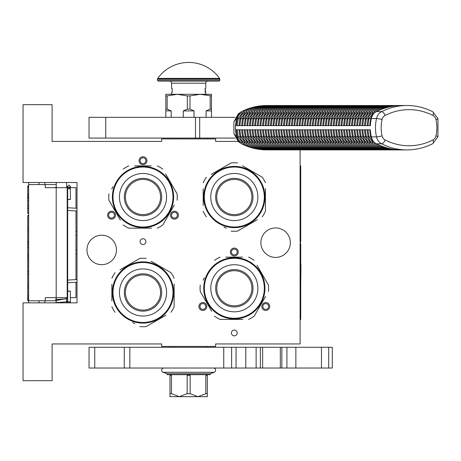 <?xml version="1.0" encoding="UTF-8"?>
<svg xmlns="http://www.w3.org/2000/svg" width="461" height="461" viewBox="0 0 461 461"><rect width="100%" height="100%" fill="white"/><g stroke="black" fill="none" stroke-linecap="round" stroke-linejoin="round"><path stroke-width="0.69" d="M143.002 238.735A2.904 2.904 0 0 0 140.098 241.639A2.904 2.904 0 0 0 143.002 244.543A2.904 2.904 0 0 0 145.906 241.639A2.904 2.904 0 0 0 143.002 238.735M234.315 330.047A2.904 2.904 0 0 0 231.41 332.951A2.904 2.904 0 0 0 234.315 335.862A2.904 2.904 0 0 0 237.219 332.951A2.904 2.904 0 0 0 234.315 330.047M113.521 218.595A3.942 3.942 0 0 0 114.968 213.207A3.942 3.942 0 0 0 109.58 211.766A3.942 3.942 0 0 0 108.133 217.154A3.942 3.942 0 0 0 113.521 218.595M176.425 211.766A3.942 3.942 0 0 0 171.037 213.207A3.942 3.942 0 0 0 172.483 218.595A3.942 3.942 0 0 0 177.871 217.154A3.942 3.942 0 0 0 176.425 211.766M139.061 160.705A3.942 3.942 0 0 0 143.002 164.646A3.942 3.942 0 0 0 146.944 160.705A3.942 3.942 0 0 0 143.002 156.763A3.942 3.942 0 0 0 139.061 160.705M204.834 309.907A3.942 3.942 0 0 0 206.28 304.519A3.942 3.942 0 0 0 200.892 303.079A3.942 3.942 0 0 0 199.446 308.467A3.942 3.942 0 0 0 204.834 309.907M267.737 303.079A3.942 3.942 0 0 0 262.355 304.519A3.942 3.942 0 0 0 263.796 309.907A3.942 3.942 0 0 0 269.184 308.467A3.942 3.942 0 0 0 267.737 303.079M230.373 252.017A3.942 3.942 0 0 0 234.315 255.959A3.942 3.942 0 0 0 238.256 252.017A3.942 3.942 0 0 0 234.315 248.076A3.942 3.942 0 0 0 230.373 252.017M86.968 249.943A14.735 14.735 0 0 0 101.702 264.677A14.735 14.735 0 0 0 116.437 249.943A14.735 14.735 0 0 0 101.702 235.208A14.735 14.735 0 0 0 86.968 249.943M260.88 242.676A14.735 14.735 0 0 0 275.615 257.411A14.735 14.735 0 0 0 290.349 242.676A14.735 14.735 0 0 0 275.615 227.941A14.735 14.735 0 0 0 260.88 242.676M237.974 141.406L215.639 141.406L215.639 138.911L161.678 138.911L161.678 141.406L52.105 141.406L52.105 104.67L23.05 104.67L23.05 182.493L77.01 182.493L77.01 302.86L23.05 302.86L23.05 380.688L52.105 380.688L52.105 343.952L161.678 343.952L161.678 346.442L215.639 346.442L215.639 343.952L300.099 343.952L300.099 149.911M110.098 212.665A2.904 2.904 0 0 1 114.069 213.725A2.904 2.904 0 0 1 113.003 217.696A2.904 2.904 0 0 1 109.032 216.635A2.904 2.904 0 0 1 110.098 212.665M173.002 217.696A2.904 2.904 0 0 1 171.936 213.725A2.904 2.904 0 0 1 175.906 212.665A2.904 2.904 0 0 1 176.972 216.635A2.904 2.904 0 0 1 173.002 217.696M145.906 160.705A2.904 2.904 0 0 1 143.002 163.609A2.904 2.904 0 0 1 140.098 160.705A2.904 2.904 0 0 1 143.002 157.8A2.904 2.904 0 0 1 145.906 160.705M201.411 303.978A2.904 2.904 0 0 1 205.381 305.038A2.904 2.904 0 0 1 204.315 309.008A2.904 2.904 0 0 1 200.345 307.948A2.904 2.904 0 0 1 201.411 303.978M264.314 309.008A2.904 2.904 0 0 1 263.248 305.038A2.904 2.904 0 0 1 267.219 303.978A2.904 2.904 0 0 1 268.285 307.948A2.904 2.904 0 0 1 264.314 309.008M237.219 252.017A2.904 2.904 0 0 1 234.315 254.921A2.904 2.904 0 0 1 231.41 252.017A2.904 2.904 0 0 1 234.315 249.113A2.904 2.904 0 0 1 237.219 252.017M205.364 138.911L190.468 138.911M56.254 302.86L56.254 297.673M56.254 187.685L56.254 182.493M66.632 302.86L66.632 297.673M66.632 187.685L66.632 182.493M77.01 253.832A4.149 4.149 0 0 1 75.973 254.069M77.01 231.526A4.149 4.149 0 0 0 75.973 231.284M75.973 282.311L75.973 297.673L70.366 297.673M67.669 297.673L45.253 297.673L45.253 300.785L28.651 300.785L28.651 302.86L28.651 300.584L27.718 300.584L27.718 215.471L28.651 215.471L28.651 213.472L27.718 213.472L27.718 185.962L28.651 185.962L28.651 182.493L28.651 300.785M75.973 279.614L75.973 210.931M75.973 208.234L75.973 187.685L68.62 187.685M44.838 184.567L44.838 182.493M44.838 302.86L44.838 300.785M56.254 184.567L28.651 184.567M56.254 300.785L45.253 300.785M45.253 184.567L45.253 187.685L56.19 187.685L56.19 297.673M67.208 297.673L67.208 187.685L56.19 187.685M28.651 198.322L27.718 198.322M28.651 186.647L27.718 186.647M28.651 194.219L27.718 194.219M28.651 195.798L27.718 195.798M28.651 197.06L27.718 197.06M28.651 198.005L27.718 198.005M28.651 208.424L27.718 208.424M28.651 200.846L27.718 200.846M28.651 205.9L27.718 205.9M28.651 227.993L27.718 227.993M28.651 215.996L27.718 215.996M28.651 230.517L27.718 230.517M28.651 241.881L27.718 241.881M28.651 244.405L27.718 244.405M28.651 247.246L27.718 247.246M28.651 255.135L27.718 255.135M28.651 257.031L27.718 257.031M28.651 271.546L27.718 271.546M28.651 259.555L27.718 259.555M28.651 274.07L27.718 274.07M28.651 285.434L27.718 285.434M28.651 295.536L27.718 295.536M28.651 297.109L27.718 297.109M28.651 298.376L27.718 298.376M28.651 299.638L27.718 299.638M28.651 300.267L27.718 300.267M28.651 287.958L27.718 287.958M27.718 244.186L28.651 244.186M69.017 199.342C70.758 199.394 70.758 199.446 69.017 199.498C67.277 199.446 67.277 199.394 69.017 199.342C70.758 199.394 70.758 199.446 69.017 199.498C67.277 199.446 67.277 199.394 69.017 199.342M67.669 186.601L66.632 186.688M56.254 187.339L53.649 187.685M69.017 291.202C70.758 291.15 70.758 291.098 69.017 291.047C67.277 291.098 67.277 291.15 69.017 291.202C70.758 291.15 70.758 291.098 69.017 291.047C67.277 291.098 67.277 291.15 69.017 291.202M67.669 301.252L66.632 301.16M56.254 300.509L66.632 298.578M56.254 297.91L54.605 297.673M53.649 302.86L67.669 301.719M67.669 301.091L66.632 301.004M56.254 300.359L55.406 299.587L67.669 298.797M67.669 298.083L66.632 298.002M143.002 227.008A29.988 29.988 0 0 0 172.99 197.02A29.988 29.988 0 0 0 143.002 167.032A29.988 29.988 0 0 0 113.014 197.02A29.988 29.988 0 0 0 143.002 227.008M143.002 227.63A30.61 30.61 0 0 0 173.613 197.02A30.61 30.61 0 0 0 143.002 166.409A30.61 30.61 0 0 0 112.392 197.02A30.61 30.61 0 0 0 143.002 227.63M151.225 165.891L134.549 165.891M136.952 165.891L140.115 165.891M113.054 186.63L111.729 188.929M119.03 217.759L108.911 200.23A34.241 34.241 0 0 1 108.911 193.81M108.911 200.23L120.356 220.058M134.779 228.149L128.734 228.149A34.241 34.241 0 0 1 123.173 224.939M128.734 228.149L151.456 228.149M149.053 228.149L145.889 228.149M157.27 228.149A34.241 34.241 0 0 0 162.831 224.939L174.275 205.116M172.95 207.415L162.831 224.939M177.093 200.23A34.241 34.241 0 0 0 177.093 193.81L165.649 173.981M166.974 176.286L177.093 193.81M162.831 169.101A34.241 34.241 0 0 0 157.27 165.891M123.173 169.101A34.241 34.241 0 0 1 128.734 165.891M152.562 226.103L153.144 225.902M151.104 226.541L152.228 226.207M152.62 226.08L153.346 225.832M147.532 227.296L148.39 227.152A30.61 30.61 0 0 0 149.145 227.008L149.923 226.841A30.61 30.61 0 0 0 153.185 225.89M148.327 227.164L148.719 227.094M149.698 226.893A30.61 30.61 0 0 1 149.145 227.008L149.923 226.841M159.327 222.917L159.057 223.084L159.327 222.917A30.61 30.61 0 0 0 165.165 218.139L165.251 218.041M158.584 223.366L158.693 223.303A30.61 30.61 0 0 1 158.584 223.366L158.307 223.533L158.584 223.366M153.801 225.665L154.107 225.55M154.637 225.331A30.61 30.61 0 0 0 156.446 224.524M161.644 221.303A30.61 30.61 0 0 0 162.255 220.819M166.651 216.457L166.968 216.059L166.651 216.457M167.988 214.705L167.314 215.621L167.988 214.705L167.648 214.469M158.307 223.533L157.921 223.752A30.61 30.61 0 0 0 158.031 223.689L158.307 223.533M147.704 227.267L148.356 227.158M125.427 197.02A17.576 17.576 0 0 0 143.002 214.596A17.576 17.576 0 0 0 160.578 197.02A17.576 17.576 0 0 0 143.002 179.444A17.576 17.576 0 0 0 125.427 197.02M124.326 197.02A18.676 18.676 0 0 1 143.002 178.344A18.676 18.676 0 0 1 161.678 197.02A18.676 18.676 0 0 1 143.002 215.702A18.676 18.676 0 0 1 124.326 197.02M119.445 197.02A23.557 23.557 0 0 0 143.002 220.577A23.557 23.557 0 0 0 166.559 197.02A23.557 23.557 0 0 0 143.002 173.469A23.557 23.557 0 0 0 119.445 197.02M172.99 292.487A29.988 29.988 0 0 0 143.002 262.499A29.988 29.988 0 0 0 113.014 292.487A29.988 29.988 0 0 0 143.002 322.475A29.988 29.988 0 0 0 172.99 292.487M173.613 292.487A30.61 30.61 0 0 0 143.002 261.877A30.61 30.61 0 0 0 112.392 292.487A30.61 30.61 0 0 0 143.002 323.098A30.61 30.61 0 0 0 173.613 292.487M111.873 284.264L111.873 300.941M111.873 298.532L111.873 295.368M132.612 322.429L134.912 323.76M163.741 316.459L146.212 326.578A34.241 34.241 0 0 1 139.792 326.578M146.212 326.578L166.041 315.128M174.131 300.705L174.131 306.749A34.241 34.241 0 0 1 170.922 312.31M174.131 306.749L174.131 284.028M174.131 286.437L174.131 289.6M174.131 278.219A34.241 34.241 0 0 0 170.922 272.658L151.093 261.214M153.392 262.54L170.922 272.658M146.212 258.396A34.241 34.241 0 0 0 139.792 258.396L119.964 269.841M122.263 268.515L139.792 258.396M115.083 272.658A34.241 34.241 0 0 0 111.873 278.219M115.083 312.31A34.241 34.241 0 0 1 111.873 306.749M172.08 282.927L171.884 282.345M172.305 283.63L172.189 283.261M172.062 282.864L171.815 282.144M172.523 284.385L172.31 283.648M173.278 287.958L173.134 287.099A30.61 30.61 0 0 0 172.99 286.339L172.823 285.566A30.61 30.61 0 0 0 171.872 282.305M173.25 287.779L173.077 286.765M172.996 286.362L172.823 285.566M172.99 286.339A30.61 30.61 0 0 0 172.869 285.791M168.893 276.156L169.066 276.433L168.893 276.156A30.61 30.61 0 0 0 164.491 270.688M171.648 281.688L171.527 281.383M171.313 280.847A30.61 30.61 0 0 0 170.501 279.038M167.28 273.846A30.61 30.61 0 0 0 166.801 273.235M162.439 268.838L162.042 268.515L162.439 268.838M160.687 267.501L161.598 268.169L160.687 267.501L160.451 267.841M169.51 277.182L169.734 277.568A30.61 30.61 0 0 0 169.671 277.459L169.51 277.182M170.097 278.242L170.155 278.352A30.61 30.61 0 0 0 169.734 277.568M143.002 310.063A17.576 17.576 0 0 0 160.578 292.487A17.576 17.576 0 0 0 143.002 274.912A17.576 17.576 0 0 0 125.427 292.487A17.576 17.576 0 0 0 143.002 310.063M143.002 311.163A18.676 18.676 0 0 1 124.326 292.487A18.676 18.676 0 0 1 143.002 273.805A18.676 18.676 0 0 1 161.678 292.487A18.676 18.676 0 0 1 143.002 311.163M143.002 316.039A23.557 23.557 0 0 0 166.559 292.487A23.557 23.557 0 0 0 143.002 268.93A23.557 23.557 0 0 0 119.445 292.487A23.557 23.557 0 0 0 143.002 316.039M264.303 197.02A29.988 29.988 0 0 0 234.315 167.032A29.988 29.988 0 0 0 204.327 197.02A29.988 29.988 0 0 0 234.315 227.008A29.988 29.988 0 0 0 264.303 197.02M264.925 197.02A30.61 30.61 0 0 0 234.315 166.409A30.61 30.61 0 0 0 203.704 197.02A30.61 30.61 0 0 0 234.315 227.63A30.61 30.61 0 0 0 264.925 197.02M203.186 188.803L203.186 205.479M203.186 203.071L203.186 199.907M223.925 226.968L226.224 228.293M255.054 220.992L237.524 231.111A34.241 34.241 0 0 1 231.105 231.111M237.524 231.111L257.353 219.667M265.444 205.243L265.444 211.288A34.241 34.241 0 0 1 262.234 216.849M265.444 211.288L265.444 188.566M265.444 190.969L265.444 194.139M265.444 182.758A34.241 34.241 0 0 0 262.234 177.197L242.405 165.747M244.71 167.078L262.234 177.197M237.524 162.929A34.241 34.241 0 0 0 231.105 162.929L211.276 174.379M213.576 173.048L231.105 162.929M206.395 177.197A34.241 34.241 0 0 0 203.186 182.758M206.395 216.849A34.241 34.241 0 0 1 203.186 211.288M263.398 187.466L263.196 186.884M263.617 188.169L263.502 187.8M263.375 187.402L263.127 186.676M263.836 188.918L263.623 188.186M264.591 192.496L264.447 191.638A30.61 30.61 0 0 0 264.303 190.877L264.136 190.099A30.61 30.61 0 0 0 263.185 186.838M264.458 191.695L264.389 191.303M264.309 190.9L264.136 190.099M264.303 190.877A30.61 30.61 0 0 0 264.182 190.324M260.206 180.695L260.379 180.966L260.206 180.695A30.61 30.61 0 0 0 255.434 174.863L255.336 174.771M260.661 181.438L260.598 181.329A30.61 30.61 0 0 1 260.661 181.438L260.822 181.715L260.661 181.438M262.96 186.221L262.839 185.921M258.592 178.378A30.61 30.61 0 0 0 258.114 177.767M253.752 173.376L253.354 173.054L253.752 173.376M252 172.039L252.916 172.708L252 172.039L251.764 172.374M260.822 181.715L261.047 182.107A30.61 30.61 0 0 0 260.984 181.997L260.822 181.715M264.562 192.318L264.453 191.667M261.41 182.781L261.468 182.89A30.61 30.61 0 0 0 261.047 182.107M234.315 214.596A17.576 17.576 0 0 0 251.89 197.02A17.576 17.576 0 0 0 234.315 179.444A17.576 17.576 0 0 0 216.739 197.02A17.576 17.576 0 0 0 234.315 214.596M234.315 215.702A18.676 18.676 0 0 1 215.639 197.02A18.676 18.676 0 0 1 234.315 178.344A18.676 18.676 0 0 1 252.991 197.02A18.676 18.676 0 0 1 234.315 215.702M234.315 220.577A23.557 23.557 0 0 0 257.872 197.02A23.557 23.557 0 0 0 234.315 173.469A23.557 23.557 0 0 0 210.763 197.02A23.557 23.557 0 0 0 234.315 220.577M234.338 318.257A29.988 29.988 0 0 0 264.326 288.269A29.988 29.988 0 0 0 234.338 258.281A29.988 29.988 0 0 0 204.35 288.269A29.988 29.988 0 0 0 234.338 318.257M234.338 318.879A30.61 30.61 0 0 0 264.948 288.269A30.61 30.61 0 0 0 234.338 257.659A30.61 30.61 0 0 0 203.727 288.269A30.61 30.61 0 0 0 234.338 318.879M242.561 257.14L225.884 257.14M228.287 257.14L231.457 257.14M204.396 277.879L203.065 280.179M210.366 309.008L200.247 291.485A34.241 34.241 0 0 1 200.247 285.059M200.247 291.485L211.697 311.308M226.12 319.398L220.076 319.398A34.241 34.241 0 0 1 214.515 316.188M220.076 319.398L242.797 319.398M240.388 319.398L237.225 319.398M248.606 319.398A34.241 34.241 0 0 0 254.167 316.188L265.611 296.365M264.286 298.665L254.167 316.188M268.429 291.485A34.241 34.241 0 0 0 268.429 285.059L256.984 265.236M258.31 267.536L268.429 285.059M254.167 260.35A34.241 34.241 0 0 0 248.606 257.14M214.515 260.35A34.241 34.241 0 0 1 220.076 257.14M243.898 317.352L244.48 317.156M243.195 317.571L243.564 317.462M243.961 317.329L244.682 317.082M242.44 317.79L243.172 317.577M239.691 318.413L239.063 318.516A30.61 30.61 0 0 0 239.15 318.499M238.867 318.545L239.726 318.407A30.61 30.61 0 0 0 240.486 318.257L241.259 318.09A30.61 30.61 0 0 0 244.52 317.139M239.668 318.413L240.06 318.344M240.463 318.263L241.259 318.09M240.486 318.257A30.61 30.61 0 0 0 241.034 318.142M250.669 314.166L250.392 314.333L250.669 314.166A30.61 30.61 0 0 0 256.5 309.389L256.587 309.296M249.92 314.621L250.029 314.558A30.61 30.61 0 0 1 249.92 314.621L249.643 314.782L249.92 314.621M245.137 316.914L245.442 316.799M245.978 316.586A30.61 30.61 0 0 0 247.782 315.773M252.98 312.552A30.61 30.61 0 0 0 253.59 312.068M257.987 307.712L258.31 307.308L257.987 307.712M259.324 305.96L258.65 306.87L259.324 305.96L258.984 305.718M249.643 314.782L249.257 315.001A30.61 30.61 0 0 0 249.366 314.938L249.643 314.782M216.762 288.269A17.576 17.576 0 0 0 234.338 305.845A17.576 17.576 0 0 0 251.913 288.269A17.576 17.576 0 0 0 234.338 270.699A17.576 17.576 0 0 0 216.762 288.269M215.662 288.269A18.676 18.676 0 0 1 234.338 269.593A18.676 18.676 0 0 1 253.02 288.269A18.676 18.676 0 0 1 234.338 306.951A18.676 18.676 0 0 1 215.662 288.269M210.786 288.269A23.557 23.557 0 0 0 234.338 311.826A23.557 23.557 0 0 0 257.895 288.269A23.557 23.557 0 0 0 234.338 264.718A23.557 23.557 0 0 0 210.786 288.269M105.742 138.081L105.742 117.33L89.042 117.33L89.042 138.081L235.179 138.081M199.688 138.081L199.688 117.33L235.179 117.33M199.688 117.33L105.742 117.33M169.982 347.271L169.982 346.442M207.335 347.271L207.335 346.442M207.335 138.911L207.335 138.081M169.982 138.911L169.982 138.081M398.056 149.785L399.964 149.883A72.809 63.053 90 0 1 376.412 143.769L381.599 143.769A72.809 63.053 90 0 0 406.948 149.911L266.873 149.883M265.069 105.627L265.069 105.529C256.881 105.817 249.032 107.851 241.518 111.637L239.858 112.738L236.441 118.517L233.969 121.681L233.813 123.554L233.963 133.725L238.366 141.66L239.864 142.674L236.435 136.888L233.963 133.725M267.345 105.65L406.948 105.5A72.809 63.053 90 0 0 381.604 111.637A10.378 8.984 90 0 0 376.522 118.517A36.315 31.452 90 0 0 376.522 136.888A10.378 8.984 90 0 0 381.599 143.769A4.149 1.902 116.9 0 0 385.119 139.965A68.66 59.457 90 0 0 432.931 139.965A4.149 1.902 63.1 0 1 432.729 143.671L437.95 136.756L437.95 118.65L432.729 111.741C424.529 107.603 415.931 105.523 406.948 105.5M239.864 142.674L241.518 143.769C249.026 147.555 256.881 149.595 265.069 149.883L265.069 149.785M239.858 112.738L238.36 113.758L233.969 121.681M236.441 118.517L235.467 125.634L370.362 125.634A36.315 31.452 90 0 1 371.336 118.517A10.378 8.984 -90 0 1 376.412 111.637L381.604 111.637A4.149 1.902 -116.9 0 1 385.125 115.44A6.224 5.394 90 0 0 382.077 119.566A32.166 27.856 90 0 0 382.071 135.839A6.224 5.394 90 0 0 385.119 139.965M236.366 125.634A35.278 30.553 -90 0 1 237.311 118.777A9.341 8.085 -90 0 1 241.881 112.588A71.772 62.154 -90 0 1 241.916 112.576M244.555 112.553A1.539 0.703 -116.9 0 0 243.333 111.677C250.882 107.868 258.782 105.817 267.028 105.529L399.964 105.529A72.809 63.053 90 0 0 376.412 111.637M398.765 105.529L399.964 105.529M395.475 149.762L397.613 149.883M392.858 149.762L394.996 149.883M390.242 149.762L392.386 149.883M387.626 149.762L389.77 149.883M385.01 149.762L387.154 149.883M382.4 149.762L384.537 149.883M379.783 149.762L381.921 149.883M377.167 149.762L379.311 149.883M374.551 149.762L376.695 149.883M371.941 149.762L374.078 149.883M369.324 149.762L371.462 149.883M366.708 149.762L368.852 149.883M364.092 149.762L366.236 149.883M361.476 149.762L363.62 149.883M358.865 149.762L361.003 149.883M356.249 149.762L358.387 149.883M353.633 149.762L355.777 149.883M351.017 149.762L353.161 149.883M348.407 149.762L350.544 149.883M345.79 149.762L347.928 149.883M343.174 149.762L345.318 149.883M340.558 149.762L342.702 149.883M337.942 149.762L340.085 149.883M335.331 149.762L337.469 149.883M332.715 149.762L334.853 149.883M330.099 149.762L332.243 149.883M327.483 149.762L329.627 149.883M324.872 149.762L327.01 149.883M322.256 149.762L324.394 149.883M319.64 149.762L321.784 149.883M317.024 149.762L319.168 149.883M314.414 149.762L316.551 149.883M311.797 149.762L313.935 149.883M309.181 149.762L311.325 149.883M306.565 149.762L308.709 149.883M303.949 149.762L306.092 149.883M301.338 149.762L303.476 149.883M298.722 149.762L300.86 149.883M296.106 149.762L298.25 149.883M293.49 149.762L295.634 149.883M290.879 149.762L293.017 149.883M288.263 149.762L290.401 149.883M285.647 149.762L287.791 149.883M283.031 149.762L285.175 149.883M280.415 149.762L282.558 149.883M277.804 149.762L279.942 149.883M275.188 149.762L277.326 149.883M272.572 149.762L274.716 149.883M269.956 149.762L272.099 149.883M267.345 149.762L269.483 149.883M241.916 142.841A71.772 62.154 -90 0 1 241.881 142.824A9.341 8.085 -90 0 1 237.311 136.635A35.278 30.553 -90 0 1 236.366 129.783M235.467 125.634L235.467 129.783L236.435 136.888M237.438 125.634L239.063 125.634A35.278 30.553 90 0 1 240.008 118.777L238.199 118.563L237.231 125.628M269.956 105.65L269.645 105.529C261.399 105.817 253.498 107.868 245.949 111.677L240.815 118.563L239.847 125.628M272.572 105.65L272.261 105.529C264.009 105.817 256.114 107.868 248.56 111.677L243.431 118.563L242.463 125.628M275.188 105.65L274.871 105.529C266.625 105.817 258.725 107.868 251.176 111.677L246.041 118.563L245.079 125.628M277.804 105.65L277.487 105.529C269.241 105.817 261.341 107.868 253.792 111.677L248.658 118.563L247.69 125.628M280.415 105.65L280.104 105.529C271.857 105.817 263.957 107.868 256.408 111.677L251.274 118.563L250.306 125.628M283.031 105.65L282.72 105.529C274.468 105.817 266.573 107.868 259.024 111.677L253.89 118.563L252.922 125.628M285.647 105.65L285.33 105.529C277.084 105.817 269.184 107.868 261.635 111.677L256.506 118.563L255.538 125.628M288.263 105.65L287.946 105.529C279.7 105.817 271.8 107.868 264.251 111.677L259.117 118.563L258.154 125.628M290.879 105.65L290.563 105.529C282.316 105.817 274.416 107.868 266.867 111.677L261.733 118.563L260.765 125.628M293.49 105.65L293.179 105.529C284.933 105.817 277.032 107.868 269.483 111.677L264.349 118.563L263.381 125.628M296.106 105.65L295.795 105.529C287.543 105.817 279.648 107.868 272.094 111.677L266.965 118.563L265.997 125.628M298.722 105.65L298.405 105.529C290.159 105.817 282.259 107.868 274.71 111.677L269.576 118.563L268.613 125.628M301.338 105.65L301.021 105.529C292.775 105.817 284.875 107.868 277.326 111.677L272.192 118.563L271.224 125.628M303.949 105.65L303.638 105.529C295.392 105.817 287.491 107.868 279.942 111.677L274.808 118.563L273.84 125.628M306.565 105.65L306.254 105.529C298.002 105.817 290.107 107.868 282.553 111.677L277.424 118.563L276.456 125.628M309.181 105.65L308.864 105.529C300.618 105.817 292.718 107.868 285.169 111.677L280.04 118.563L279.072 125.628M311.797 105.65L311.48 105.529C303.234 105.817 295.334 107.868 287.785 111.677L282.651 118.563L281.683 125.628M314.414 105.65L314.097 105.529C305.85 105.817 297.95 107.868 290.401 111.677L285.267 118.563L284.299 125.628M317.024 105.65L316.713 105.529C308.461 105.817 300.566 107.868 293.017 111.677L287.883 118.563L286.915 125.628M319.64 105.65L319.329 105.529C311.077 105.817 303.182 107.868 295.628 111.677L290.499 118.563L289.531 125.628M322.256 105.65L321.939 105.529C313.693 105.817 305.793 107.868 298.244 111.677L293.11 118.563L292.147 125.628M324.872 105.65L324.556 105.529C316.309 105.817 308.409 107.868 300.86 111.677L295.726 118.563L294.758 125.628M327.483 105.65L327.172 105.529C318.926 105.817 311.025 107.868 303.476 111.677L298.342 118.563L297.374 125.628M330.099 105.65L329.788 105.529C321.536 105.817 313.641 107.868 306.087 111.677L300.958 118.563L299.99 125.628M332.715 105.65L332.398 105.529C324.152 105.817 316.252 107.868 308.703 111.677L303.574 118.563L302.606 125.628M335.331 105.65L335.014 105.529C326.768 105.817 318.868 107.868 311.319 111.677L306.185 118.563L305.217 125.628M337.948 105.65L337.631 105.529C329.385 105.817 321.484 107.868 313.935 111.677L308.801 118.563L307.833 125.628M340.558 105.65L340.247 105.529C331.995 105.817 324.1 107.868 316.551 111.677L311.417 118.563L310.449 125.628M343.174 105.65L342.857 105.529C334.611 105.817 326.711 107.868 319.162 111.677L314.033 118.563L313.065 125.628M345.79 105.65L345.473 105.529C337.227 105.817 329.327 107.868 321.778 111.677L316.644 118.563L315.681 125.628M348.407 105.65L348.09 105.529C339.843 105.817 331.943 107.868 324.394 111.677L319.26 118.563L318.292 125.628M351.017 105.65L350.706 105.529C342.46 105.817 334.559 107.868 327.01 111.677L321.876 118.563L320.908 125.628M353.633 105.65L353.322 105.529C345.07 105.817 337.175 107.868 329.621 111.677L324.492 118.563L323.524 125.628M356.249 105.65L355.932 105.529C347.686 105.817 339.786 107.868 332.237 111.677L327.103 118.563L326.14 125.628M358.865 105.65L358.549 105.529C350.302 105.817 342.402 107.868 334.853 111.677L329.719 118.563L328.751 125.628M361.476 105.65L361.165 105.529C352.919 105.817 345.018 107.868 337.469 111.677L332.335 118.563L331.367 125.628M364.092 105.65L363.781 105.529C355.529 105.817 347.634 107.868 340.085 111.677L334.951 118.563L333.983 125.628M366.708 105.65L366.391 105.529C358.145 105.817 350.245 107.868 342.696 111.677L337.567 118.563L336.599 125.628M369.324 105.65L369.007 105.529C360.761 105.817 352.861 107.868 345.312 111.677L340.178 118.563L339.215 125.628M371.941 105.65L371.624 105.529C363.377 105.817 355.477 107.868 347.928 111.677L342.794 118.563L341.826 125.628M374.551 105.65L374.24 105.529C365.994 105.817 358.093 107.868 350.544 111.677L345.41 118.563L344.442 125.628M377.167 105.65L376.856 105.529C368.604 105.817 360.709 107.868 353.155 111.677L348.026 118.563L347.058 125.628M379.783 105.65L379.466 105.529C371.22 105.817 363.32 107.868 355.771 111.677L350.637 118.563L349.674 125.628M382.4 105.65L382.083 105.529C373.836 105.817 365.936 107.868 358.387 111.677L353.253 118.563L352.285 125.628M385.01 105.65L384.699 105.529C376.453 105.817 368.552 107.868 361.003 111.677L355.869 118.563L354.901 125.628M387.626 105.65L387.315 105.529C379.063 105.817 371.168 107.868 363.614 111.677L358.485 118.563L357.517 125.628M390.242 105.65L389.925 105.529C381.679 105.817 373.779 107.868 366.23 111.677L361.101 118.563L360.133 125.628M392.858 105.65L392.542 105.529C384.295 105.817 376.395 107.868 368.846 111.677L363.712 118.563L362.744 125.628M395.475 105.65L395.158 105.529C386.912 105.817 379.011 107.868 371.462 111.677L366.328 118.563L365.36 125.628M398.05 105.627L397.774 105.529C389.522 105.817 381.627 107.868 374.078 111.677L368.944 118.563L367.976 125.628M376.412 143.769A10.378 8.984 -90 0 1 371.33 136.888L376.522 136.888A4.149 0.524 167.2 0 0 382.071 135.839M235.467 129.783L370.362 129.783A36.315 31.452 90 0 0 371.33 136.888M237.438 129.783L239.063 129.783A35.278 30.553 90 0 0 240.008 136.635A9.341 8.085 90 0 0 244.365 142.708M244.365 112.703A9.341 8.085 90 0 0 240.008 118.777L240.769 118.777M374.021 113.423A9.341 8.085 90 0 0 370.748 118.777A35.278 30.553 90 0 0 369.808 125.634L370.362 125.634M368.183 125.634L369.808 125.634M370.362 129.783L368.183 129.783M369.808 129.783A35.278 30.553 90 0 0 370.748 136.635A9.341 8.085 90 0 0 374.038 142.005M362.951 125.634L364.576 125.634A35.278 30.553 90 0 1 365.521 118.777L363.712 118.563M365.567 125.634L367.192 125.634A35.278 30.553 90 0 1 368.137 118.777L366.328 118.563M360.335 125.634L361.966 125.634A35.278 30.553 90 0 1 362.905 118.777L361.101 118.563M357.724 125.634L359.35 125.634A35.278 30.553 90 0 1 360.289 118.777L358.485 118.563M355.108 125.634L356.733 125.634A35.278 30.553 90 0 1 357.678 118.777L355.869 118.563M352.492 125.634L354.117 125.634A35.278 30.553 90 0 1 355.062 118.777L353.253 118.563M349.876 125.634L351.507 125.634A35.278 30.553 90 0 1 352.446 118.777L350.637 118.563M347.26 125.634L348.891 125.634A35.278 30.553 90 0 1 349.83 118.777L348.026 118.563M344.649 125.634L346.274 125.634A35.278 30.553 90 0 1 347.214 118.777L345.41 118.563M342.033 125.634L343.658 125.634A35.278 30.553 90 0 1 344.603 118.777L342.794 118.563M339.417 125.634L341.042 125.634A35.278 30.553 90 0 1 341.987 118.777L340.178 118.563M336.801 125.634L338.432 125.634A35.278 30.553 90 0 1 339.371 118.777L337.567 118.563M334.19 125.634L335.815 125.634A35.278 30.553 90 0 1 336.755 118.777L334.951 118.563M331.574 125.634L333.199 125.634A35.278 30.553 90 0 1 334.144 118.777L332.335 118.563M328.958 125.634L330.583 125.634A35.278 30.553 90 0 1 331.528 118.777L329.719 118.563M326.342 125.634L327.973 125.634A35.278 30.553 90 0 1 328.912 118.777L327.103 118.563M323.731 125.634L325.357 125.634A35.278 30.553 90 0 1 326.296 118.777L324.492 118.563M321.115 125.634L322.74 125.634A35.278 30.553 90 0 1 323.68 118.777L321.876 118.563M318.499 125.634L320.124 125.634A35.278 30.553 90 0 1 321.069 118.777L319.26 118.563M315.883 125.634L317.508 125.634A35.278 30.553 90 0 1 318.453 118.777L316.644 118.563M313.267 125.634L314.898 125.634A35.278 30.553 90 0 1 315.837 118.777L314.033 118.563M310.656 125.634L312.281 125.634A35.278 30.553 90 0 1 313.221 118.777L311.417 118.563M308.04 125.634L309.665 125.634A35.278 30.553 90 0 1 310.61 118.777L308.801 118.563M305.424 125.634L307.049 125.634A35.278 30.553 90 0 1 307.994 118.777L306.185 118.563M302.808 125.634L304.439 125.634A35.278 30.553 90 0 1 305.378 118.777L303.574 118.563M300.197 125.634L301.822 125.634A35.278 30.553 90 0 1 302.762 118.777L300.958 118.563M297.581 125.634L299.206 125.634A35.278 30.553 90 0 1 300.146 118.777L298.342 118.563M294.965 125.634L296.59 125.634A35.278 30.553 90 0 1 297.535 118.777L295.726 118.563M292.349 125.634L293.974 125.634A35.278 30.553 90 0 1 294.919 118.777L293.11 118.563M289.733 125.634L291.364 125.634A35.278 30.553 90 0 1 292.303 118.777L290.499 118.563M287.122 125.634L288.747 125.634A35.278 30.553 90 0 1 289.687 118.777L287.883 118.563M284.506 125.634L286.131 125.634A35.278 30.553 90 0 1 287.076 118.777L285.267 118.563M281.89 125.634L283.515 125.634A35.278 30.553 90 0 1 284.46 118.777L282.651 118.563M279.274 125.634L280.905 125.634A35.278 30.553 90 0 1 281.844 118.777L280.04 118.563M276.663 125.634L278.288 125.634A35.278 30.553 90 0 1 279.228 118.777L277.424 118.563M274.047 125.634L275.672 125.634A35.278 30.553 90 0 1 276.617 118.777L274.808 118.563M271.431 125.634L273.056 125.634A35.278 30.553 90 0 1 274.001 118.777L272.192 118.563M268.815 125.634L270.446 125.634A35.278 30.553 90 0 1 271.385 118.777L269.576 118.563M266.199 125.634L267.829 125.634A35.278 30.553 90 0 1 268.769 118.777L266.965 118.563M263.588 125.634L265.213 125.634A35.278 30.553 90 0 1 266.153 118.777L264.349 118.563M260.972 125.634L262.597 125.634A35.278 30.553 90 0 1 263.542 118.777L261.733 118.563M258.356 125.634L259.981 125.634A35.278 30.553 90 0 1 260.926 118.777L259.117 118.563M255.74 125.634L257.371 125.634A35.278 30.553 90 0 1 258.31 118.777L256.506 118.563M253.129 125.634L254.754 125.634A35.278 30.553 90 0 1 255.694 118.777L253.89 118.563M250.513 125.634L252.138 125.634A35.278 30.553 90 0 1 253.083 118.777L251.274 118.563M247.897 125.634L249.522 125.634A35.278 30.553 90 0 1 250.467 118.777L248.658 118.563M245.281 125.634L246.912 125.634A35.278 30.553 90 0 1 247.851 118.777L246.041 118.563M242.67 125.634L244.295 125.634A35.278 30.553 90 0 1 245.235 118.777L243.431 118.563M240.054 125.634L241.679 125.634A35.278 30.553 90 0 1 242.619 118.777L240.815 118.563M240.054 129.783L241.679 129.783A35.278 30.553 90 0 0 242.619 136.635A9.341 8.085 90 0 0 246.981 142.708M242.67 129.783L244.295 129.783A35.278 30.553 90 0 0 245.235 136.635A9.341 8.085 90 0 0 249.591 142.708M245.281 129.783L246.912 129.783A35.278 30.553 90 0 0 247.851 136.635A9.341 8.085 90 0 0 252.207 142.708M247.897 129.783L249.522 129.783A35.278 30.553 90 0 0 250.467 136.635A9.341 8.085 90 0 0 254.824 142.708M250.513 129.783L252.138 129.783A35.278 30.553 90 0 0 253.083 136.635A9.341 8.085 90 0 0 257.44 142.708M253.129 129.783L254.754 129.783A35.278 30.553 90 0 0 255.694 136.635A9.341 8.085 90 0 0 260.05 142.708M255.74 129.783L257.371 129.783A35.278 30.553 90 0 0 258.31 136.635A9.341 8.085 90 0 0 262.666 142.708M258.356 129.783L259.981 129.783A35.278 30.553 90 0 0 260.926 136.635A9.341 8.085 90 0 0 265.282 142.708M260.972 129.783L262.597 129.783A35.278 30.553 90 0 0 263.542 136.635A9.341 8.085 90 0 0 267.899 142.708M263.588 129.783L265.213 129.783A35.278 30.553 90 0 0 266.153 136.635A9.341 8.085 90 0 0 270.515 142.708M266.204 129.783L267.829 129.783A35.278 30.553 90 0 0 268.769 136.635A9.341 8.085 90 0 0 273.125 142.708M268.815 129.783L270.446 129.783A35.278 30.553 90 0 0 271.385 136.635A9.341 8.085 90 0 0 275.741 142.708M271.431 129.783L273.056 129.783A35.278 30.553 90 0 0 274.001 136.635A9.341 8.085 90 0 0 278.358 142.708M274.047 129.783L275.672 129.783A35.278 30.553 90 0 0 276.617 136.635A9.341 8.085 90 0 0 280.974 142.708M276.663 129.783L278.288 129.783A35.278 30.553 90 0 0 279.228 136.635A9.341 8.085 90 0 0 283.584 142.708M279.274 129.783L280.905 129.783A35.278 30.553 90 0 0 281.844 136.635A9.341 8.085 90 0 0 286.2 142.708M281.89 129.783L283.515 129.783A35.278 30.553 90 0 0 284.46 136.635A9.341 8.085 90 0 0 288.817 142.708M284.506 129.783L286.131 129.783A35.278 30.553 90 0 0 287.076 136.635A9.341 8.085 90 0 0 291.433 142.708M287.122 129.783L288.747 129.783A35.278 30.553 90 0 0 289.687 136.635A9.341 8.085 90 0 0 294.049 142.708M289.739 129.783L291.364 129.783A35.278 30.553 90 0 0 292.303 136.635A9.341 8.085 90 0 0 296.659 142.708M292.349 129.783L293.974 129.783A35.278 30.553 90 0 0 294.919 136.635A9.341 8.085 90 0 0 299.275 142.708M294.965 129.783L296.59 129.783A35.278 30.553 90 0 0 297.535 136.635A9.341 8.085 90 0 0 301.892 142.708M297.581 129.783L299.206 129.783A35.278 30.553 90 0 0 300.146 136.635A9.341 8.085 90 0 0 304.508 142.708M300.197 129.783L301.822 129.783A35.278 30.553 90 0 0 302.762 136.635A9.341 8.085 90 0 0 307.118 142.708M302.808 129.783L304.439 129.783A35.278 30.553 90 0 0 305.378 136.635A9.341 8.085 90 0 0 309.734 142.708M305.424 129.783L307.049 129.783A35.278 30.553 90 0 0 307.994 136.635A9.341 8.085 90 0 0 312.351 142.708M308.04 129.783L309.665 129.783A35.278 30.553 90 0 0 310.61 136.635A9.341 8.085 90 0 0 314.967 142.708M310.656 129.783L312.281 129.783A35.278 30.553 90 0 0 313.221 136.635A9.341 8.085 90 0 0 317.577 142.708M313.267 129.783L314.898 129.783A35.278 30.553 90 0 0 315.837 136.635A9.341 8.085 90 0 0 320.193 142.708M315.883 129.783L317.508 129.783A35.278 30.553 90 0 0 318.453 136.635A9.341 8.085 90 0 0 322.809 142.708M318.499 129.783L320.124 129.783A35.278 30.553 90 0 0 321.069 136.635A9.341 8.085 90 0 0 325.426 142.708M321.115 129.783L322.74 129.783A35.278 30.553 90 0 0 323.68 136.635A9.341 8.085 90 0 0 328.042 142.708M323.731 129.783L325.357 129.783A35.278 30.553 90 0 0 326.296 136.635A9.341 8.085 90 0 0 330.652 142.708M326.342 129.783L327.973 129.783A35.278 30.553 90 0 0 328.912 136.635A9.341 8.085 90 0 0 333.268 142.708M328.958 129.783L330.583 129.783A35.278 30.553 90 0 0 331.528 136.635A9.341 8.085 90 0 0 335.885 142.708M331.574 129.783L333.199 129.783A35.278 30.553 90 0 0 334.144 136.635A9.341 8.085 90 0 0 338.501 142.708M334.19 129.783L335.815 129.783A35.278 30.553 90 0 0 336.755 136.635A9.341 8.085 90 0 0 341.111 142.708M336.801 129.783L338.432 129.783A35.278 30.553 90 0 0 339.371 136.635A9.341 8.085 90 0 0 343.727 142.708M339.417 129.783L341.042 129.783A35.278 30.553 90 0 0 341.987 136.635A9.341 8.085 90 0 0 346.344 142.708M342.033 129.783L343.658 129.783A35.278 30.553 90 0 0 344.603 136.635A9.341 8.085 90 0 0 348.96 142.708M344.649 129.783L346.274 129.783A35.278 30.553 90 0 0 347.214 136.635A9.341 8.085 90 0 0 351.576 142.708M347.266 129.783L348.891 129.783A35.278 30.553 90 0 0 349.83 136.635A9.341 8.085 90 0 0 354.186 142.708M349.876 129.783L351.507 129.783A35.278 30.553 90 0 0 352.446 136.635A9.341 8.085 90 0 0 356.802 142.708M352.492 129.783L354.117 129.783A35.278 30.553 90 0 0 355.062 136.635A9.341 8.085 90 0 0 359.419 142.708M355.108 129.783L356.733 129.783A35.278 30.553 90 0 0 357.678 136.635A9.341 8.085 90 0 0 362.035 142.708M357.724 129.783L359.35 129.783A35.278 30.553 90 0 0 360.289 136.635A9.341 8.085 90 0 0 364.645 142.708M360.335 129.783L361.966 129.783A35.278 30.553 90 0 0 362.905 136.635A9.341 8.085 90 0 0 367.261 142.708M362.951 129.783L364.576 129.783A35.278 30.553 90 0 0 365.521 136.635A9.341 8.085 90 0 0 369.878 142.708M365.567 129.783L367.192 129.783A35.278 30.553 90 0 0 368.137 136.635A9.341 8.085 90 0 0 372.494 142.708M246.981 112.703A9.341 8.085 90 0 0 242.619 118.777L243.379 118.777M249.591 112.703A9.341 8.085 90 0 0 245.235 118.777L245.995 118.777M252.207 112.703A9.341 8.085 90 0 0 247.851 118.777L248.612 118.777M254.824 112.703A9.341 8.085 90 0 0 250.467 118.777L251.228 118.777M257.44 112.703A9.341 8.085 90 0 0 253.083 118.777L253.844 118.777M260.05 112.703A9.341 8.085 90 0 0 255.694 118.777L256.454 118.777M262.666 112.703A9.341 8.085 90 0 0 258.31 118.777L259.07 118.777M265.282 112.703A9.341 8.085 90 0 0 260.926 118.777L261.687 118.777M267.899 112.703A9.341 8.085 90 0 0 263.542 118.777L264.303 118.777M270.515 112.703A9.341 8.085 90 0 0 266.153 118.777L266.913 118.777M273.125 112.703A9.341 8.085 90 0 0 268.769 118.777L269.529 118.777M275.741 112.703A9.341 8.085 90 0 0 271.385 118.777L272.146 118.777M278.358 112.703A9.341 8.085 90 0 0 274.001 118.777L274.762 118.777M280.974 112.703A9.341 8.085 90 0 0 276.617 118.777L277.372 118.777M283.584 112.703A9.341 8.085 90 0 0 279.228 118.777L279.988 118.777M286.2 112.703A9.341 8.085 90 0 0 281.844 118.777L282.605 118.777M288.817 112.703A9.341 8.085 90 0 0 284.46 118.777L285.221 118.777M291.433 112.703A9.341 8.085 90 0 0 287.076 118.777L287.837 118.777M294.049 112.703A9.341 8.085 90 0 0 289.687 118.777L290.447 118.777M296.659 112.703A9.341 8.085 90 0 0 292.303 118.777L293.063 118.777M299.275 112.703A9.341 8.085 90 0 0 294.919 118.777L295.68 118.777M301.892 112.703A9.341 8.085 90 0 0 297.535 118.777L298.296 118.777M304.508 112.703A9.341 8.085 90 0 0 300.146 118.777L300.906 118.777M307.118 112.703A9.341 8.085 90 0 0 302.762 118.777L303.522 118.777M309.734 112.703A9.341 8.085 90 0 0 305.378 118.777L306.139 118.777M312.351 112.703A9.341 8.085 90 0 0 307.994 118.777L308.755 118.777M314.967 112.703A9.341 8.085 90 0 0 310.61 118.777L311.371 118.777M317.577 112.703A9.341 8.085 90 0 0 313.221 118.777L313.981 118.777M320.193 112.703A9.341 8.085 90 0 0 315.837 118.777L316.598 118.777M322.809 112.703A9.341 8.085 90 0 0 318.453 118.777L319.214 118.777M325.426 112.703A9.341 8.085 90 0 0 321.069 118.777L321.83 118.777M328.042 112.703A9.341 8.085 90 0 0 323.68 118.777L324.44 118.777M330.652 112.703A9.341 8.085 90 0 0 326.296 118.777L327.056 118.777M333.268 112.703A9.341 8.085 90 0 0 328.912 118.777L329.673 118.777M335.885 112.703A9.341 8.085 90 0 0 331.528 118.777L332.289 118.777M338.501 112.703A9.341 8.085 90 0 0 334.144 118.777L334.905 118.777M341.111 112.703A9.341 8.085 90 0 0 336.755 118.777L337.515 118.777M343.727 112.703A9.341 8.085 90 0 0 339.371 118.777L340.132 118.777M346.344 112.703A9.341 8.085 90 0 0 341.987 118.777L342.748 118.777M348.96 112.703A9.341 8.085 90 0 0 344.603 118.777L345.364 118.777M351.576 112.703A9.341 8.085 90 0 0 347.214 118.777L347.974 118.777M354.186 112.703A9.341 8.085 90 0 0 349.83 118.777L350.591 118.777M356.802 112.703A9.341 8.085 90 0 0 352.446 118.777L353.207 118.777M359.419 112.703A9.341 8.085 90 0 0 355.062 118.777L355.823 118.777M362.035 112.703A9.341 8.085 90 0 0 357.678 118.777L358.433 118.777M364.645 112.703A9.341 8.085 90 0 0 360.289 118.777L361.049 118.777M367.261 112.703A9.341 8.085 90 0 0 362.905 118.777L363.666 118.777M369.878 112.703A9.341 8.085 90 0 0 365.521 118.777L366.282 118.777M372.494 112.703A9.341 8.085 90 0 0 368.137 118.777L368.898 118.777M165.833 117.33L165.833 109.13L167.153 109.13L167.153 95.911L177.243 94.292L200.074 94.292L211.49 95.911L211.49 94.292L200.074 94.292L189.984 95.911L187.333 95.911L187.333 109.13L189.984 109.13L189.984 95.911M206.102 117.33L206.102 110.899L210.164 109.13L211.49 109.13L211.49 95.911M211.49 109.13L211.49 117.33M210.164 109.13L210.164 95.911M189.984 109.13L194.046 110.899L194.046 117.33M183.271 117.33L183.271 110.899L187.333 109.13M165.833 109.13L165.833 94.292L177.243 94.292L187.333 95.911M167.153 109.13L171.215 110.899L171.215 117.33M206.102 110.899L211.49 110.899M183.271 110.899L194.046 110.899M165.833 95.911L167.153 95.911M165.833 110.899L171.215 110.899M157.72 78.387A37.981 37.981 0 0 1 219.597 78.387L157.72 78.387A1.037 1.037 111.6 0 0 157.529 78.992L157.529 80.076A1.037 1.037 41.4 0 0 158.567 81.119L182.36 81.119M203.405 81.119L218.75 81.119A1.037 1.037 -41.4 0 0 219.788 80.076L219.788 78.992A1.037 1.037 -111.7 0 0 219.597 78.387M218.75 81.119L158.567 81.119M189.569 81.119L194.963 81.119M171.538 94.292L171.538 92.528L172.16 92.528L172.16 88.379L171.538 88.379L171.538 83.193A2.075 2.075 130.3 0 0 169.464 81.119M171.538 83.193L205.779 83.193A2.075 2.075 -130.3 0 1 207.853 81.119M205.779 83.193L205.779 88.379L205.157 88.379L205.157 92.528L205.779 92.528L205.779 94.292M205.157 89.549L205.22 90.563M205.157 88.8L205.22 89.549M205.157 92.079L205.22 91.595M198 138.911L198 138.081M179.317 138.911L179.317 138.081M129.841 347.271L129.841 368.028L89.042 368.028L89.042 347.271L260.361 347.271L260.361 368.028L280.328 368.028L280.328 347.271L321.478 347.271L321.478 368.028L332.289 368.028L332.289 347.271L328.705 347.271L328.705 368.028M231.618 347.271L231.618 368.028L260.361 368.028M231.618 368.028L129.841 368.028M295.864 347.271L295.864 368.028L321.478 368.028M295.864 368.028L280.328 368.028M321.478 347.271L328.705 347.271M262.632 368.028L262.632 347.271L280.328 347.271M260.361 347.271L262.632 347.271M163.88 368.028A2.196 2.196 -80 0 0 163.125 372.286L167.095 373.733L167.095 374.666L169.66 374.666M163.125 372.286L214.192 372.286A2.196 2.196 80 0 0 213.443 368.028M167.095 373.733L210.222 373.733L210.222 374.666L169.988 374.666L169.982 396.667L179.317 396.667L171.486 393.7L169.982 393.7M214.192 372.286L210.222 373.733M207.335 393.7L205.831 393.7L205.831 375.289L207.335 375.289L207.335 396.667L179.317 396.667L187.154 393.7L190.163 393.7L190.163 375.289L188.658 375.289L188.658 374.666M169.982 395.878L169.982 393.798M169.982 375.289L171.486 375.289L171.486 393.7M188.658 375.289L187.154 375.289L187.154 393.7M176.321 374.666L182.32 374.666M205.831 393.7L198 396.667L190.163 393.7M207.335 375.289L207.335 374.666M194.997 374.666L200.996 374.666M300.099 165.891L300.722 165.891L300.722 241.639L300.307 241.639L300.307 243.713L300.722 243.713L300.722 319.461L300.099 319.461M300.722 258.84L300.722 264.66M300.952 264.654L300.722 284.961M300.722 286.235L300.722 292.015M77.01 235.415L75.973 235.415M39.029 184.567L39.029 182.493M39.029 302.86L39.029 300.785M75.973 249.943L77.01 249.943M28.651 242.192L27.718 242.192M69.017 188.566C70.758 188.618 70.758 188.67 69.017 188.722C67.277 188.67 67.277 188.618 69.017 188.566M67.669 199.417L67.669 302.86L67.669 186.394L67.669 188.641L67.669 186.394L69.017 187.742L70.366 186.394L69.017 185.045L67.669 186.394L69.017 185.051L70.366 186.4L70.366 199.417M69.017 301.978C70.758 301.926 70.758 301.874 69.017 301.822C67.277 301.874 67.277 301.926 69.017 301.978M195.499 138.081L195.499 117.33M432.931 139.965A6.224 5.394 90 0 0 435.979 135.839A4.149 0.524 12.8 0 1 437.95 136.756M435.979 135.839A32.166 27.856 90 0 0 435.973 119.566A4.149 0.524 -12.8 0 0 437.95 118.65M237.311 118.777L238.153 118.777M371.336 118.517L376.522 118.517A4.149 0.524 -167.2 0 1 382.077 119.566M435.973 119.566A6.224 5.394 90 0 0 432.925 115.44A4.149 1.902 -63.1 0 0 432.729 111.741M432.925 115.44A68.66 59.457 90 0 0 385.125 115.44M237.311 136.635L238.153 136.635M247.171 112.553A1.539 0.703 -116.9 0 0 245.949 111.677M249.787 112.553A1.539 0.703 -116.9 0 0 248.56 111.677M252.403 112.553A1.539 0.703 -116.9 0 0 251.176 111.677M255.019 112.553A1.539 0.703 -116.9 0 0 253.792 111.677M257.63 112.553A1.539 0.703 -116.9 0 0 256.408 111.677M260.246 112.553A1.539 0.703 -116.9 0 0 259.024 111.677M262.862 112.553A1.539 0.703 -116.9 0 0 261.635 111.677M265.478 112.553A1.539 0.703 -116.9 0 0 264.251 111.677M268.089 112.553A1.539 0.703 -116.9 0 0 266.867 111.677M270.705 112.553A1.539 0.703 -116.9 0 0 269.483 111.677M273.321 112.553A1.539 0.703 -116.9 0 0 272.094 111.677M275.937 112.553A1.539 0.703 -116.9 0 0 274.71 111.677M278.553 112.553A1.539 0.703 -116.9 0 0 277.326 111.677M281.164 112.553A1.539 0.703 -116.9 0 0 279.942 111.677M283.78 112.553A1.539 0.703 -116.9 0 0 282.553 111.677M286.396 112.553A1.539 0.703 -116.9 0 0 285.169 111.677M289.012 112.553A1.539 0.703 -116.9 0 0 287.785 111.677M291.623 112.553A1.539 0.703 -116.9 0 0 290.401 111.677M294.239 112.553A1.539 0.703 -116.9 0 0 293.017 111.677M296.855 112.553A1.539 0.703 -116.9 0 0 295.628 111.677M299.471 112.553A1.539 0.703 -116.9 0 0 298.244 111.677M302.082 112.553A1.539 0.703 -116.9 0 0 300.86 111.677M304.698 112.553A1.539 0.703 -116.9 0 0 303.476 111.677M307.314 112.553A1.539 0.703 -116.9 0 0 306.087 111.677M309.93 112.553A1.539 0.703 -116.9 0 0 308.703 111.677M312.546 112.553A1.539 0.703 -116.9 0 0 311.319 111.677M315.157 112.553A1.539 0.703 -116.9 0 0 313.935 111.677M317.773 112.553A1.539 0.703 -116.9 0 0 316.551 111.677M320.389 112.553A1.539 0.703 -116.9 0 0 319.162 111.677M323.005 112.553A1.539 0.703 -116.9 0 0 321.778 111.677M325.616 112.553A1.539 0.703 -116.9 0 0 324.394 111.677M328.232 112.553A1.539 0.703 -116.9 0 0 327.01 111.677M330.848 112.553A1.539 0.703 -116.9 0 0 329.621 111.677M333.464 112.553A1.539 0.703 -116.9 0 0 332.237 111.677M336.081 112.553A1.539 0.703 -116.9 0 0 334.853 111.677M338.691 112.553A1.539 0.703 -116.9 0 0 337.469 111.677M341.307 112.553A1.539 0.703 -116.9 0 0 340.085 111.677M343.923 112.553A1.539 0.703 -116.9 0 0 342.696 111.677M346.539 112.553A1.539 0.703 -116.9 0 0 345.312 111.677M349.15 112.553A1.539 0.703 -116.9 0 0 347.928 111.677M351.766 112.553A1.539 0.703 -116.9 0 0 350.544 111.677M354.382 112.553A1.539 0.703 -116.9 0 0 353.155 111.677M356.998 112.553A1.539 0.703 -116.9 0 0 355.771 111.677M359.615 112.553A1.539 0.703 -116.9 0 0 358.387 111.677M362.225 112.553A1.539 0.703 -116.9 0 0 361.003 111.677M364.841 112.553A1.539 0.703 -116.9 0 0 363.614 111.677M367.457 112.553A1.539 0.703 -116.9 0 0 366.23 111.677M370.074 112.553A1.539 0.703 -116.9 0 0 368.846 111.677M372.684 112.553A1.539 0.703 -116.9 0 0 371.462 111.677M375.202 112.386A1.539 0.703 -116.9 0 0 374.078 111.677M368.944 118.563L371.272 118.777M367.976 129.783L368.944 136.848L371.272 136.635M375.202 143.019A1.539 0.703 116.9 0 1 374.078 143.74C381.622 147.543 389.516 149.595 397.757 149.883M372.684 142.864A1.539 0.703 116.9 0 1 371.462 143.74C379.005 147.543 386.9 149.595 395.146 149.883M370.074 142.864A1.539 0.703 116.9 0 1 368.846 143.74C376.389 147.543 384.284 149.595 392.53 149.883M367.457 142.864A1.539 0.703 116.9 0 1 366.23 143.74C373.779 147.543 381.673 149.595 389.914 149.883M364.841 142.864A1.539 0.703 116.9 0 1 363.614 143.74C371.163 147.543 379.057 149.595 387.298 149.883M362.225 142.864A1.539 0.703 116.9 0 1 361.003 143.74C368.546 147.543 376.441 149.595 384.681 149.883M359.615 142.864A1.539 0.703 116.9 0 1 358.387 143.74C365.93 147.543 373.825 149.595 382.071 149.883M356.998 142.864A1.539 0.703 116.9 0 1 355.771 143.74C363.32 147.543 371.209 149.595 379.455 149.883M354.382 142.864A1.539 0.703 116.9 0 1 353.155 143.74C360.704 147.543 368.598 149.595 376.839 149.883M351.766 142.864A1.539 0.703 116.9 0 1 350.544 143.74C358.088 147.543 365.982 149.595 374.223 149.883M349.15 142.864A1.539 0.703 116.9 0 1 347.928 143.74C355.471 147.543 363.366 149.595 371.612 149.883M346.539 142.864A1.539 0.703 116.9 0 1 345.312 143.74C352.855 147.543 360.75 149.595 368.996 149.883M343.923 142.864A1.539 0.703 116.9 0 1 342.696 143.74C350.245 147.543 358.139 149.595 366.38 149.883M341.307 142.864A1.539 0.703 116.9 0 1 340.085 143.74C347.629 147.543 355.523 149.595 363.764 149.883M338.691 142.864A1.539 0.703 116.9 0 1 337.469 143.74C345.012 147.543 352.907 149.595 361.147 149.883M336.081 142.864A1.539 0.703 116.9 0 1 334.853 143.74C342.396 147.543 350.291 149.595 358.537 149.883M333.464 142.864A1.539 0.703 116.9 0 1 332.237 143.74C339.786 147.543 347.68 149.595 355.921 149.883M330.848 142.864A1.539 0.703 116.9 0 1 329.621 143.74C337.17 147.543 345.064 149.595 353.305 149.883M328.232 142.864A1.539 0.703 116.9 0 1 327.01 143.74C334.553 147.543 342.448 149.595 350.688 149.883M325.616 142.864A1.539 0.703 116.9 0 1 324.394 143.74C331.937 147.543 339.832 149.595 348.078 149.883M323.005 142.864A1.539 0.703 116.9 0 1 321.778 143.74C329.327 147.543 337.216 149.595 345.462 149.883M320.389 142.864A1.539 0.703 116.9 0 1 319.162 143.74C326.711 147.543 334.605 149.595 342.846 149.883M317.773 142.864A1.539 0.703 116.9 0 1 316.551 143.74C324.095 147.543 331.989 149.595 340.23 149.883M315.157 142.864A1.539 0.703 116.9 0 1 313.935 143.74C321.478 147.543 329.373 149.595 337.619 149.883M312.546 142.864A1.539 0.703 116.9 0 1 311.319 143.74C318.862 147.543 326.757 149.595 335.003 149.883M309.93 142.864A1.539 0.703 116.9 0 1 308.703 143.74C316.252 147.543 324.146 149.595 332.387 149.883M307.314 142.864A1.539 0.703 116.9 0 1 306.087 143.74C313.636 147.543 321.53 149.595 329.771 149.883M304.698 142.864A1.539 0.703 116.9 0 1 303.476 143.74C311.019 147.543 318.914 149.595 327.154 149.883M302.082 142.864A1.539 0.703 116.9 0 1 300.86 143.74C308.403 147.543 316.298 149.595 324.544 149.883M299.471 142.864A1.539 0.703 116.9 0 1 298.244 143.74C305.793 147.543 313.682 149.595 321.928 149.883M296.855 142.864A1.539 0.703 116.9 0 1 295.628 143.74C303.177 147.543 311.071 149.595 319.312 149.883M294.239 142.864A1.539 0.703 116.9 0 1 293.017 143.74C300.56 147.543 308.455 149.595 316.695 149.883M291.623 142.864A1.539 0.703 116.9 0 1 290.401 143.74C297.944 147.543 305.839 149.595 314.085 149.883M289.012 142.864A1.539 0.703 116.9 0 1 287.785 143.74C295.328 147.543 303.223 149.595 311.469 149.883M286.396 142.864A1.539 0.703 116.9 0 1 285.169 143.74C292.718 147.543 300.612 149.595 308.853 149.883M283.78 142.864A1.539 0.703 116.9 0 1 282.553 143.74C290.102 147.543 297.996 149.595 306.237 149.883M281.164 142.864A1.539 0.703 116.9 0 1 279.942 143.74C287.485 147.543 295.38 149.595 303.62 149.883M278.553 142.864A1.539 0.703 116.9 0 1 277.326 143.74C284.869 147.543 292.764 149.595 301.01 149.883M275.937 142.864A1.539 0.703 116.9 0 1 274.71 143.74C282.259 147.543 290.148 149.595 298.394 149.883M273.321 142.864A1.539 0.703 116.9 0 1 272.094 143.74C279.643 147.543 287.537 149.595 295.778 149.883M270.705 142.864A1.539 0.703 116.9 0 1 269.483 143.74C277.026 147.543 284.921 149.595 293.161 149.883M268.089 142.864A1.539 0.703 116.9 0 1 266.867 143.74C274.41 147.543 282.305 149.595 290.551 149.883M265.478 142.864A1.539 0.703 116.9 0 1 264.251 143.74C271.794 147.543 279.689 149.595 287.935 149.883M262.862 142.864A1.539 0.703 116.9 0 1 261.635 143.74C269.184 147.543 277.078 149.595 285.319 149.883M260.246 142.864A1.539 0.703 116.9 0 1 259.024 143.74C266.567 147.543 274.462 149.595 282.702 149.883M257.63 142.864A1.539 0.703 116.9 0 1 256.408 143.74C263.951 147.543 271.846 149.595 280.086 149.883M255.019 142.864A1.539 0.703 116.9 0 1 253.792 143.74C261.335 147.543 269.23 149.595 277.476 149.883M252.403 142.864A1.539 0.703 116.9 0 1 251.176 143.74C258.725 147.543 266.619 149.595 274.86 149.883M249.787 142.864A1.539 0.703 116.9 0 1 248.56 143.74C256.109 147.543 264.003 149.595 272.244 149.883M247.171 142.864A1.539 0.703 116.9 0 1 245.949 143.74C253.492 147.543 261.387 149.595 269.627 149.883M244.555 142.864A1.539 0.703 116.9 0 1 243.333 143.74C250.876 147.543 258.771 149.595 267.017 149.883M240.769 136.635L238.199 136.848L243.333 143.74M368.898 136.635L366.328 136.848L371.462 143.74M366.282 136.635L363.712 136.848L368.846 143.74M363.666 136.635L361.101 136.848L366.23 143.74M361.049 136.635L358.485 136.848L363.614 143.74M358.433 136.635L355.869 136.848L361.003 143.74M355.823 136.635L353.253 136.848L358.387 143.74M353.207 136.635L350.637 136.848L355.771 143.74M350.591 136.635L348.026 136.848L353.155 143.74M347.974 136.635L345.41 136.848L350.544 143.74M345.364 136.635L342.794 136.848L347.928 143.74M342.748 136.635L340.178 136.848L345.312 143.74M340.132 136.635L337.567 136.848L342.696 143.74M337.515 136.635L334.951 136.848L340.085 143.74M334.905 136.635L332.335 136.848L337.469 143.74M332.289 136.635L329.719 136.848L334.853 143.74M329.673 136.635L327.103 136.848L332.237 143.74M327.056 136.635L324.492 136.848L329.621 143.74M324.44 136.635L321.876 136.848L327.01 143.74M321.83 136.635L319.26 136.848L324.394 143.74M319.214 136.635L316.644 136.848L321.778 143.74M316.598 136.635L314.033 136.848L319.162 143.74M313.981 136.635L311.417 136.848L316.551 143.74M311.371 136.635L308.801 136.848L313.935 143.74M308.755 136.635L306.185 136.848L311.319 143.74M306.139 136.635L303.574 136.848L308.703 143.74M303.522 136.635L300.958 136.848L306.087 143.74M300.906 136.635L298.342 136.848L303.476 143.74M298.296 136.635L295.726 136.848L300.86 143.74M295.68 136.635L293.11 136.848L298.244 143.74M293.063 136.635L290.499 136.848L295.628 143.74M290.447 136.635L287.883 136.848L293.017 143.74M287.837 136.635L285.267 136.848L290.401 143.74M285.221 136.635L282.651 136.848L287.785 143.74M282.605 136.635L280.04 136.848L285.169 143.74M279.988 136.635L277.424 136.848L282.553 143.74M277.372 136.635L274.808 136.848L279.942 143.74M274.762 136.635L272.192 136.848L277.326 143.74M272.146 136.635L269.576 136.848L274.71 143.74M269.529 136.635L266.965 136.848L272.094 143.74M266.913 136.635L264.349 136.848L269.483 143.74M264.303 136.635L261.733 136.848L266.867 143.74M261.687 136.635L259.117 136.848L264.251 143.74M259.07 136.635L256.506 136.848L261.635 143.74M256.454 136.635L253.89 136.848L259.024 143.74M253.844 136.635L251.274 136.848L256.408 143.74M251.228 136.635L248.658 136.848L253.792 143.74M248.612 136.635L246.041 136.848L251.176 143.74M245.995 136.635L243.431 136.848L248.56 143.74M243.379 136.635L240.815 136.848L245.949 143.74M219.788 78.992L157.529 78.992M219.788 80.076L157.529 80.076M236.067 368.028L236.067 347.271M245.794 347.271L245.794 368.028M223.746 347.271L223.746 368.028M124.263 347.271L124.263 368.028M94.741 368.028L94.741 347.271M286.921 347.271L286.921 368.028M281.867 347.271L281.867 368.028M256.126 347.271L256.126 368.028M300.099 172.12L300.722 172.12M300.099 313.238L300.722 313.238M77.01 210.994L67.208 210.435M77.01 208.291L67.208 207.732M70.366 291.127L70.366 302.86M67.669 291.127L67.669 302.86M68.62 302.86L69.415 302.86M67.208 280.109L77.01 279.55M67.208 282.812L77.01 282.253M406.948 149.911C415.937 149.883 424.529 147.802 432.729 143.671M243.333 111.677L238.199 118.563M237.231 129.783L238.199 136.848M368.944 136.848L374.078 143.74M239.847 129.783L240.815 136.848M242.463 129.783L243.431 136.848M245.079 129.783L246.041 136.848M247.69 129.783L248.658 136.848M250.306 129.783L251.274 136.848M252.922 129.783L253.89 136.848M255.538 129.783L256.506 136.848M258.154 129.783L259.117 136.848M260.765 129.783L261.733 136.848M263.381 129.783L264.349 136.848M265.997 129.783L266.965 136.848M268.613 129.783L269.576 136.848M271.224 129.783L272.192 136.848M273.84 129.783L274.808 136.848M276.456 129.783L277.424 136.848M279.072 129.783L280.04 136.848M281.683 129.783L282.651 136.848M284.299 129.783L285.267 136.848M286.915 129.783L287.883 136.848M289.531 129.783L290.499 136.848M292.147 129.783L293.11 136.848M294.758 129.783L295.726 136.848M297.374 129.783L298.342 136.848M299.99 129.783L300.958 136.848M302.606 129.783L303.574 136.848M305.217 129.783L306.185 136.848M307.833 129.783L308.801 136.848M310.449 129.783L311.417 136.848M313.065 129.783L314.033 136.848M315.681 129.783L316.644 136.848M318.292 129.783L319.26 136.848M320.908 129.783L321.876 136.848M323.524 129.783L324.492 136.848M326.14 129.783L327.103 136.848M328.751 129.783L329.719 136.848M331.367 129.783L332.335 136.848M333.983 129.783L334.951 136.848M336.599 129.783L337.567 136.848M339.215 129.783L340.178 136.848M341.826 129.783L342.794 136.848M344.442 129.783L345.41 136.848M347.058 129.783L348.026 136.848M349.674 129.783L350.637 136.848M352.285 129.783L353.253 136.848M354.901 129.783L355.869 136.848M357.517 129.783L358.485 136.848M360.133 129.783L361.101 136.848M362.744 129.783L363.712 136.848M365.36 129.783L366.328 136.848M205.157 91.595A0.519 0.519 0 0 0 205.675 91.076A0.519 0.519 0 0 0 205.157 90.558M207.335 374.781L207.657 374.666"/></g></svg>
